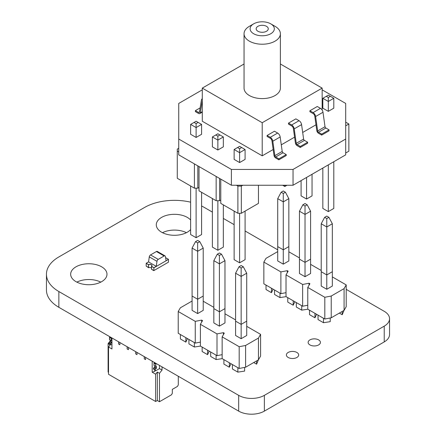 <?xml version="1.0" encoding="UTF-8"?>
<svg xmlns="http://www.w3.org/2000/svg" width="436" height="436" viewBox="0 0 436 436"><rect width="100%" height="100%" fill="white"/><g stroke="black" fill="none" stroke-linecap="round" stroke-linejoin="round"><path stroke-width="0.65" d="M201.596 206.01A42.374 24.465 180 0 1 204.419 207.503L212.381 212.098M223.341 218.425L234.132 224.654M245.092 230.982L277.716 249.817M346.211 289.362L384.23 311.315A18.148 10.48 180 0 1 389.555 318.727A18.148 10.48 180 0 1 384.23 326.144L264.358 395.354A18.148 10.48 180 0 1 238.672 395.354L58.86 291.537A42.374 24.465 180 0 1 46.445 274.239A42.374 24.465 180 0 1 58.86 256.935L144.485 207.503A42.374 24.465 180 0 1 190.636 202.19M389.555 318.727L389.555 334.499A18.148 10.48 180 0 1 384.23 341.917L264.358 411.126A18.148 10.48 180 0 1 238.672 411.126L58.86 307.315A42.374 24.465 180 0 1 46.445 290.011L46.445 274.239M186.423 232.688A18.165 10.486 0 0 0 162.481 232.688M190.636 220.038A18.165 10.486 0 0 0 170.209 214.605A18.165 10.486 0 0 0 156.29 224.802A18.165 10.486 0 0 0 161.609 232.219A18.165 10.486 0 0 0 190.636 229.565M309.925 344.92A6.153 3.553 0 0 0 316.629 345.688A6.153 3.553 0 0 0 320.427 342.407A6.153 3.553 0 0 0 314.274 338.854A6.153 3.553 0 0 0 308.127 342.407A6.153 3.553 0 0 0 309.925 344.92M100.798 282.125A18.165 10.486 0 0 0 76.856 282.125M75.984 281.651A18.165 10.486 0 0 0 95.778 283.923A18.165 10.486 0 0 0 106.989 274.239A18.165 10.486 0 0 0 88.83 263.753A18.165 10.486 0 0 0 70.665 274.239A18.165 10.486 0 0 0 75.984 281.651M288.18 357.476A6.153 3.553 0 0 0 294.883 358.245A6.153 3.553 0 0 0 298.676 354.964A6.153 3.553 0 0 0 292.529 351.411A6.153 3.553 0 0 0 286.376 354.964A6.153 3.553 0 0 0 288.18 357.476M219.406 326.144L213.836 322.929L213.836 308.595L219.406 311.805L219.406 326.144L224.971 322.929L224.971 308.595L219.406 311.805L219.406 263.856L224.971 260.641L224.971 308.595L219.406 311.805L213.836 308.595L213.836 260.641L217.264 254.215L219.406 255.452L219.406 263.856L213.836 260.641M241.152 268.009L241.152 276.413L246.716 273.198L246.716 321.152L241.152 324.362L235.587 321.152L235.587 273.198L239.01 266.772L241.152 265.535L243.293 266.772L241.152 268.009L239.01 266.772M235.587 273.198L241.152 276.413L241.152 324.362L246.716 321.152L246.716 335.486L241.152 338.701L241.152 324.362L235.587 321.152L235.587 335.486L241.152 338.701M197.655 313.588L203.22 310.372L203.22 296.039L197.655 299.249L197.655 251.3L203.22 248.084L203.22 296.039L197.655 299.249L197.655 313.588L192.091 310.372L192.091 248.084L195.513 241.658L197.655 242.896L197.655 251.3L192.091 248.084M197.655 299.249L192.091 296.039L197.655 299.249M192.091 301.031L180.362 307.805L178.22 311.511L195.257 321.348L201.683 320.111L202.538 320.607L200.397 324.313L217.008 333.905L223.428 332.668L224.284 333.164L222.142 336.87L222.142 358.621L239.184 368.458L245.604 367.221L258.45 359.809L260.592 356.103L260.592 334.347L246.716 326.341M200.397 324.313L200.397 346.064L217.008 355.656L222.142 354.664M178.22 311.511L178.22 333.262L195.257 343.099L200.397 342.113M222.142 336.87L239.184 346.707L245.604 345.47L258.45 338.058L260.592 334.347M235.587 319.915L224.971 313.784M213.836 307.358L203.22 301.227M232.421 364.556L232.421 369.003L237.854 372.142L237.854 367.695M244.607 367.417L244.607 371.096L237.854 372.142M230.966 363.717L229.336 367.221L223.897 364.082L223.897 359.635M258.406 359.831L256.597 364.174L253.741 362.529M229.336 362.774L229.336 367.221M256.597 360.877L256.597 364.174M210.67 351.999L210.67 356.446L216.109 359.586L216.109 355.138M222.186 358.643L216.109 359.586M209.215 351.16L207.59 354.664L202.151 351.53L202.151 347.078M207.59 350.217L207.59 354.664M188.924 339.442L188.924 343.89L194.358 347.029L194.358 342.582M200.435 346.091L194.358 347.029M187.469 338.603L185.84 342.113L180.4 338.974L180.4 334.521M185.84 337.66L185.84 342.113M201.683 322.09L201.683 320.111M195.257 343.099L195.257 321.348M239.184 368.458L239.184 346.707M217.008 355.656L217.008 333.905M223.428 334.646L223.428 332.668M245.604 367.221L245.604 345.47M258.45 359.809L258.45 338.058M224.971 260.641L221.543 254.215L219.406 255.452M217.264 254.215L219.406 252.978L221.543 254.215M246.716 273.198L243.293 266.772M203.22 248.084L199.797 241.658L197.655 242.896M195.513 241.658L197.655 240.421L199.797 241.658M305.026 276.707L310.596 273.497L310.596 259.158L305.026 262.374L299.461 259.158L299.461 273.497L305.026 276.707L305.026 262.374L299.461 259.158L299.461 211.209L302.889 204.778L305.026 203.547L307.167 204.778L310.596 211.209L310.596 259.158L305.026 262.374L305.026 214.419L299.461 211.209M283.28 264.151L288.845 260.941L288.845 246.602L283.28 249.817L277.716 246.602L277.716 260.941L283.28 264.151L283.28 249.817L277.716 246.602L277.716 198.653L281.138 192.222L283.28 190.99L285.422 192.222L283.28 193.459L283.28 201.863L288.845 198.653L285.422 192.222M326.777 289.264L332.341 286.054L332.341 271.715L326.777 274.931L321.212 271.715L321.212 286.054L326.777 289.264L326.777 274.931L321.212 271.715L321.212 223.761L324.635 217.335L326.777 216.103L328.918 217.335L332.341 223.761L326.777 226.976L321.212 223.761M277.716 251.594L265.982 258.368L263.845 262.074L280.882 271.911L287.302 270.68L288.158 271.17L286.021 274.882L302.633 284.468L309.053 283.237L309.909 283.727L307.767 287.433L307.767 309.189L324.809 319.027L331.229 317.79L344.075 310.372L346.211 306.666L346.211 284.915L332.341 276.904M286.021 274.882L286.021 296.633L302.633 306.219L307.767 305.233M263.845 262.074L263.845 283.825L280.882 293.662L286.021 292.676M307.767 287.433L324.809 297.276L331.229 296.039L344.075 288.621L346.211 284.915M321.212 270.478L310.596 264.352M299.461 257.921L288.845 251.795M273.094 289.166L271.465 292.676L266.025 289.537L266.025 285.09M286.06 296.654L279.983 297.597L274.544 294.458L274.544 290.005M271.465 288.229L271.465 292.676M279.983 293.145L279.983 297.597M294.84 301.723L293.21 305.233L287.776 302.094L287.776 297.646M307.811 309.211L301.734 310.149L296.295 307.015L296.295 302.562M293.21 300.786L293.21 305.233M301.734 305.701L301.734 310.149M344.031 310.399L342.222 314.743L339.361 313.092M316.591 314.28L314.961 317.79L309.522 314.65L309.522 310.203M330.232 317.98L330.232 321.664L323.479 322.705L318.04 319.566L318.04 315.119M342.222 311.446L342.222 314.743M314.961 313.342L314.961 317.79M323.479 318.258L323.479 322.705M280.882 293.662L280.882 271.911M302.633 306.219L302.633 284.468M324.809 319.027L324.809 297.276M287.302 272.653L287.302 270.68M309.053 285.209L309.053 283.237M331.229 317.79L331.229 296.039M344.075 310.372L344.075 288.621M302.889 204.778L305.026 206.015L305.026 214.419L310.596 211.209M305.026 206.015L307.167 204.778M288.845 198.653L288.845 246.602L283.28 249.817L283.28 201.863L277.716 198.653M283.28 193.459L281.138 192.222M332.341 223.761L332.341 271.715L326.777 274.931L326.777 218.572L324.635 217.335M326.777 218.572L328.918 217.335M109.698 339.78L111.948 340.707L111.196 340.647L111.196 338.369L111.709 337.824L111.196 338.369L111.196 340.647L111.196 338.369L109.485 337.382L111.196 338.369L111.709 337.824M111.73 340.581L111.409 340.767L109.485 339.655L109.698 337.012L111.409 337.998L109.698 337.012L109.997 336.837L109.485 337.382L109.485 339.655L109.485 337.382L111.196 338.369M111.948 344.636L111.518 344.881L108.951 343.399L111.518 344.881L111.948 344.636L111.518 344.881L110.662 344.391L110.662 343.399L111.948 342.413L110.662 343.399L111.73 342.783L110.019 341.791L111.73 342.783L111.948 342.413L110.232 341.421L110.019 341.791L111.73 342.783M108.951 342.413L108.951 343.399L111.518 344.881L108.951 343.399L108.951 342.413L108.951 343.399L110.662 344.391L110.662 343.399L108.951 342.413L110.019 341.791L108.951 342.413L110.662 343.399L108.951 342.413L110.019 341.791L110.232 340.189L110.232 341.421L111.948 342.413L110.232 341.421L110.019 341.791M162.034 366.883L162.034 370.093L159.467 368.611L156.044 370.589L159.467 368.611L162.034 370.093L162.034 366.883L162.034 370.093L159.467 368.611L159.467 365.401L159.467 368.611L156.044 370.589L155.189 370.093L155.189 369.107L156.47 368.115L156.47 366.414L155.723 366.349L156.47 366.414L155.723 366.349L155.723 364.076L154.012 363.09L154.012 365.363L154.224 362.719L154.012 363.09L155.723 364.076L154.012 363.09L154.072 365.499L155.723 366.349L154.224 365.482M156.235 363.531L155.935 363.706L154.224 362.719L155.935 363.706L155.723 366.349L155.723 364.076L156.235 363.531L155.935 363.706L154.224 362.719L154.012 363.09M155.189 370.093L155.189 369.107L155.189 370.093L153.472 369.107L156.044 370.589L153.472 369.107L153.472 368.115L154.758 367.128L154.758 365.897L154.758 367.624M155.189 369.107L156.47 368.115L156.47 366.414L156.47 368.115L154.758 367.128L156.47 368.115L155.189 369.107L153.472 368.115L154.546 367.499L156.257 368.491L154.546 367.499L154.758 365.897L154.758 367.128L153.472 368.115L153.472 369.107L153.472 368.115L155.189 369.107L153.472 368.115M144.267 356.626L144.267 358.85L145.553 359.591L144.267 358.85L144.267 356.626L144.267 358.85L145.553 359.591L145.553 357.367L145.553 359.591L144.267 358.85L144.267 356.626M135.705 351.678L135.705 353.907L136.991 354.648L135.705 353.907L135.705 351.678L135.705 353.907L136.991 354.648L136.991 352.424L136.991 354.648L135.705 353.907L135.705 351.678M127.143 346.734L127.143 348.964L128.429 349.705L127.143 348.964L127.143 346.734L127.143 348.964L128.429 349.705L128.429 347.481L128.429 349.705L127.143 348.964L127.143 346.734M118.581 341.791L118.581 344.02L119.867 344.762L118.581 344.02L118.581 341.791L118.581 344.02L119.867 344.762L119.867 342.533L119.867 344.762L118.581 344.02L118.581 341.791M155.581 370.322L154.758 371.352L154.758 369.848L154.758 371.352L155.581 370.322L154.758 371.352L152.191 372.208L155.614 374.186L155.614 401.485L108.52 374.295L108.52 346.996L108.52 374.295L155.614 401.485L157.325 400.499L159.467 401.736L171.457 394.814L172.313 393.332L171.457 394.814L159.467 401.736L159.467 373.292L162.034 370.093L159.467 373.292L157.325 372.055L155.614 374.186L155.614 401.485L157.325 400.499L157.325 372.055L159.467 373.292L159.467 401.736L171.457 394.814L172.313 393.332L172.313 389.375L177.278 386.509L172.313 389.375L172.313 393.332L172.313 389.375L177.278 386.509M154.758 369.848L154.758 371.352L152.191 372.208L152.191 361.199L152.191 372.208L155.614 374.186L155.614 401.485L108.52 374.295L108.52 346.996L111.948 348.974L108.52 346.996L110.232 344.865L108.095 343.628L108.095 372.072L108.095 343.628L108.951 342.565L108.095 343.628L110.232 344.865L108.52 346.996L111.948 348.974L111.948 337.96M178.302 376.273L178.302 384.928L178.302 376.273L178.302 384.928L177.447 386.41L172.313 389.375M108.52 372.322L108.095 372.072L108.52 372.322L108.095 372.072L108.095 343.628L108.951 342.565M110.232 340.968L109.18 342.276M148.567 261.911L149.27 256.88L156.976 261.328L156.257 266.451L166.105 260.766L165.386 256.477A1.815 1.046 -60 0 0 165.031 255.888L157.325 251.441A1.815 1.046 -60 0 0 156.415 251.528L164.121 255.981A1.815 1.046 -60 0 1 165.031 255.888M164.121 255.981L158.241 259.376L150.534 254.924L156.415 251.528M156.976 261.328A1.815 1.046 -60 0 1 158.241 259.376M149.27 256.88A1.815 1.046 -60 0 1 150.534 254.924M146.196 263.262L148.551 264.625L146.196 263.36L148.551 264.723L148.551 267.491L146.627 266.38L148.551 267.688L146.196 266.129L146.196 263.262L148.551 261.905L156.257 266.352L153.903 267.709L151.548 266.352L153.903 267.813L156.257 266.352M153.477 270.527L151.548 269.219L153.646 270.429M151.483 266.314L151.57 269.432L151.483 266.314A2.06 1.188 0 0 0 151.853 265.638A2.06 1.188 0 0 0 150.747 264.581A2.06 1.188 0 0 0 148.616 264.657L148.529 264.608A2.18 1.259 180 0 1 150.796 264.516A2.18 1.259 180 0 1 151.973 265.638A2.18 1.259 180 0 1 151.57 266.363M151.483 268.026A2.06 1.188 0 0 0 148.616 267.726L148.616 264.657M148.529 264.608L148.616 267.726M148.551 264.625A2.142 1.237 180 0 1 150.791 264.516A2.142 1.237 180 0 1 151.962 265.622A2.142 1.237 180 0 1 151.548 266.352M153.903 267.709L151.548 266.451L151.548 269.219L153.903 270.582L153.903 267.813L168.46 259.409L166.105 260.766L168.46 259.306L166.105 257.949A2.142 1.237 180 0 1 165.658 258.096M168.46 259.306L168.46 262.178L153.903 270.582M165.647 258.036A2.06 1.188 0 0 0 166.04 257.91L166.127 257.959A2.18 1.259 180 0 1 165.658 258.107M249.37 26.318L253.654 23.849A12.11 6.992 -0 0 0 253.654 33.736A12.11 6.992 -0 0 0 270.778 33.736A12.11 6.992 -0 0 0 270.778 23.849A12.11 6.992 -0 0 0 253.654 23.849L249.37 26.318A18.165 10.486 180 0 0 244.051 33.736L244.051 88.116A18.165 10.486 -0 0 0 255.267 97.8A18.165 10.486 -0 0 0 275.062 95.528A18.165 10.486 -0 0 0 280.381 88.116L280.381 33.736A18.165 10.486 180 0 1 275.062 41.148A18.165 10.486 180 0 1 255.267 43.426A18.165 10.486 180 0 1 244.051 33.736M266.5 31.261A6.055 3.493 -0 0 0 268.271 28.792A6.055 3.493 -0 0 0 264.532 25.561A6.055 3.493 -0 0 0 257.938 26.318A6.055 3.493 -0 0 0 256.161 28.792A6.055 3.493 -0 0 0 259.9 32.019A6.055 3.493 -0 0 0 266.5 31.261M202.282 89.843L178.733 103.441L178.733 139.03L231.391 169.435L293.041 169.435L293.041 185.251L345.699 154.851L345.699 103.441L322.155 89.843M293.041 185.251L231.391 185.251L231.391 169.435M178.733 139.03L178.733 154.851L231.391 185.251M217.864 150.006L223.341 146.839L223.341 136.953L217.864 140.12L212.381 136.953L212.381 146.839L217.864 150.006L217.864 136.163L219.918 134.975L217.864 133.792L215.809 134.975L217.864 136.163M190.636 124.396L190.636 134.288L196.113 137.449L201.596 134.288L201.596 124.396L196.113 127.563L190.636 124.396L194.058 122.423L196.113 123.606L198.167 122.423L196.113 121.235L194.058 122.423M234.132 149.51L234.132 159.396L239.609 162.563L245.092 159.396L245.092 149.51L239.609 152.676L234.132 149.51L237.555 147.531L239.609 148.72L241.664 147.531L239.609 146.349L237.555 147.531M329.044 129.863L325.861 128.02A1.21 0.698 -120 0 1 325.016 126.718L322.989 112.254A3.635 2.098 60 0 0 320.46 108.341L317.272 106.504L309.909 110.755L309.909 111.741L313.092 113.583A2.42 1.401 60 0 1 314.781 116.189L316.808 130.653A2.42 1.401 -120 0 0 318.498 133.263L321.681 135.1L329.044 130.849L329.044 129.863L321.681 134.114L321.681 135.1M307.642 142.218L304.453 140.381A1.21 0.698 -120 0 1 303.609 139.079L301.581 124.614A3.635 2.098 60 0 0 299.052 120.701L295.864 118.859L288.501 123.116L288.501 124.102L291.689 125.939A2.42 1.401 60 0 1 293.373 128.549L295.406 143.013A2.42 1.401 -120 0 0 297.09 145.619L300.273 147.461L307.642 143.21L307.642 142.218L300.273 146.469L300.273 147.461M286.234 154.578L283.046 152.742A1.21 0.698 -120 0 1 282.206 151.434L280.174 136.969A3.635 2.098 60 0 0 277.645 133.062L274.462 131.22L267.099 135.471L267.099 136.463L270.282 138.299A2.42 1.401 60 0 1 271.966 140.904L273.999 155.374A2.42 1.401 -120 0 0 275.683 157.979L278.871 159.816L286.234 155.565L286.234 154.578L278.871 158.829L278.871 159.816M202.282 100.732L200.26 112.799A2.42 1.401 60 0 1 199.781 113.578A2.42 1.401 60 0 1 198.571 113.458L195.388 111.621L195.388 110.63L200.124 107.894M244.051 63.994L202.282 88.116L202.282 121.235L262.216 155.837L273.176 149.51M281.28 144.834L294.583 137.155M302.682 132.473L315.986 124.794M293.041 169.435L345.699 139.03M328.319 97.506L330.374 96.318L328.319 95.135L326.264 96.318L328.319 97.506L328.319 101.463L333.796 98.296L333.796 108.183L328.319 111.349L322.836 108.183L322.836 98.296L328.319 101.463L328.319 111.349M345.699 122.173L345.699 125.835L348.865 124.004L345.699 122.173M202.282 88.116L262.216 122.718L322.155 88.116L280.381 63.994M322.155 88.116L322.155 110.057M262.216 122.718L262.216 155.837M270.778 23.849L275.062 26.318A18.165 10.486 180 0 1 280.381 33.736M202.157 98.847L202.282 98.781A3.635 2.098 -120 0 0 202.157 98.847A3.635 2.098 -120 0 0 201.443 100.018L199.416 112.139A1.21 0.698 60 0 1 199.176 112.532A1.21 0.698 60 0 1 198.571 112.472L195.388 110.63M267.099 135.471L270.282 137.313A3.635 2.098 60 0 1 272.811 141.22L274.844 155.685A1.21 0.698 -120 0 0 275.683 156.993L278.871 158.829M288.501 123.116L291.689 124.952A3.635 2.098 60 0 1 294.218 128.865L296.246 143.33A1.21 0.698 -120 0 0 297.09 144.632L300.273 146.469M309.909 110.755L313.092 112.592A3.635 2.098 60 0 1 315.626 116.505L317.653 130.969A1.21 0.698 -120 0 0 318.498 132.272L321.681 134.114M239.609 162.563L239.609 148.72M196.113 137.449L196.113 123.606M241.664 147.531L245.092 149.51M215.809 134.975L212.381 136.953M223.341 136.953L219.918 134.975M198.167 122.423L201.596 124.396M178.733 151.935L177.278 151.096L177.278 178.28L194.401 188.172L194.401 163.898M177.278 151.096L177.278 149.117L178.733 148.278M197.83 165.876L197.83 188.172L194.401 188.172M199.023 187.48L197.83 188.172M190.636 185.992L190.636 234.541L196.113 237.702L201.596 234.541L201.596 192.32M196.113 237.702L196.113 188.172M199.023 166.568L199.023 190.837L216.152 200.724L216.152 176.455M219.575 178.433L219.575 200.724L216.152 200.724M220.774 200.031L219.575 200.724M212.381 198.549L212.381 247.098L217.864 250.259L223.341 247.098L223.341 204.876M217.864 250.259L217.864 200.724M258.45 185.251L258.45 203.394L241.326 213.28L237.898 213.28L220.774 203.394L220.774 179.125M237.898 213.28L237.898 186.09L236.443 185.251M242.781 185.251L241.326 186.09L241.326 213.28M237.898 186.09L241.326 186.09M234.132 211.106L234.132 259.654L239.609 262.815L245.092 259.654L245.092 211.106M239.609 262.815L239.609 213.28M326.264 96.318L322.836 98.296M333.796 98.296L330.374 96.318M282.681 185.251L284.822 186.488L286.964 185.251M284.822 186.488L284.822 185.251M301.091 180.608L301.091 195.884L306.568 199.045L312.051 195.884L312.051 174.28M306.568 199.045L306.568 177.441M345.699 153.02L348.865 151.194L348.865 124.004M322.836 168.051L322.836 208.441L328.319 211.602L333.796 208.441L333.796 161.723M328.319 211.602L328.319 164.884M109.997 336.837L109.485 337.382M110.232 341.421L110.232 340.189M110.662 344.391L110.662 343.399M155.935 363.706L155.723 364.076M154.224 362.719L154.524 362.545M145.553 357.367L145.553 359.591L144.267 358.85L145.553 359.591L145.553 357.367M136.991 352.424L136.991 354.648L135.705 353.907L136.991 354.648L136.991 352.424M128.429 347.481L128.429 349.705L127.143 348.964L128.429 349.705L128.429 347.481M119.867 342.533L119.867 344.762L118.581 344.02L119.867 344.762L119.867 342.533M155.614 401.485L157.325 400.499L159.467 401.736L159.467 373.292L162.034 370.093M178.302 384.928L177.447 386.41L178.302 384.928M154.758 371.352L152.191 372.208L155.614 374.186L157.325 372.055L159.467 373.292M159.467 401.736L157.325 400.499L157.325 372.055L155.614 374.186M157.325 400.499L157.325 372.055M108.52 346.996L110.232 344.865L108.095 343.628M159.467 368.611L159.467 365.401M152.191 372.208L152.191 361.199M384.23 341.917L384.23 326.144M264.358 411.126L264.358 395.354M238.672 411.126L238.672 395.354M58.86 307.315L58.86 291.537M109.485 339.655L111.196 340.647M109.698 337.012L111.409 337.998M155.723 366.349L154.012 365.363M156.257 368.491L154.546 367.499M156.47 368.115L154.758 367.128M198.571 112.472L199.443 111.965M202.282 111.632L200.26 112.799M283.046 152.742L275.683 156.993M282.206 151.434L274.844 155.685M280.174 136.969L272.811 141.22M277.645 133.062L270.282 137.313M304.453 140.381L297.09 144.632M303.609 139.079L296.246 143.33M301.581 124.614L294.218 128.865M299.052 120.701L291.689 124.952M325.861 128.02L318.498 132.272M325.016 126.718L317.653 130.969M322.989 112.254L315.626 116.505M320.46 108.341L313.092 112.592M109.545 339.797L111.262 340.783M155.783 366.491L154.072 365.499M199.781 113.578L202.282 112.139"/></g></svg>
